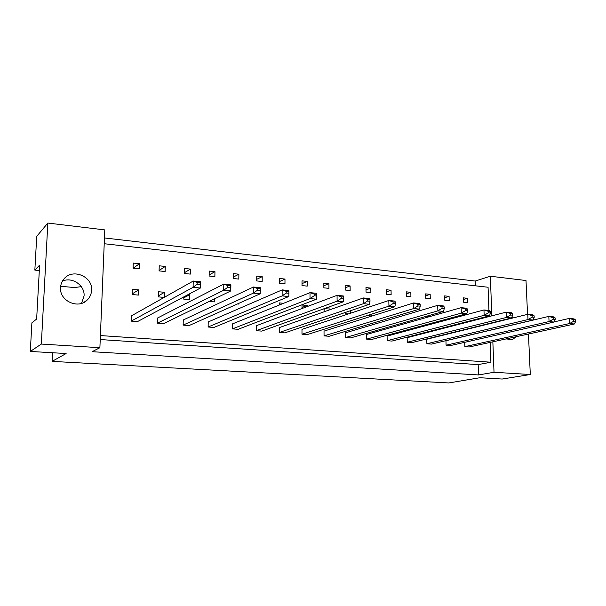 <?xml version="1.0" encoding="UTF-8"?>
<svg xmlns="http://www.w3.org/2000/svg" width="606" height="606" viewBox="0 0 606 606"><rect width="100%" height="100%" fill="white"/><g stroke="black" fill="none" stroke-linecap="round" stroke-linejoin="round"><path stroke-width="0.91" d="M506.093 338.921L512.365 339.58L516.35 336.678M60.555 287.524C59.244 300.947 78.379 309.613 87.325 299.902C89.961 297.251 91.385 294.061 91.597 290.319C92.915 276.533 72.652 267.958 64.001 278.904C61.903 281.373 60.752 284.244 60.555 287.524M81.507 303.364L84.075 295.917C84.969 285.381 72.235 276.571 62.433 281.108M528.455 334.035L530.303 374.523L502.162 379.038L479.869 377.735L448.819 382.947L52.093 361.381L66.122 353.533L30.3 351.442L31.898 322.831L36.648 319.021L39.61 265.117L34.845 270.102L36.731 236.348L47.836 223.053L104.8 229.901L99.892 347.708L41.337 344.064L47.836 223.053M81.287 286.638L74.606 287.555L60.668 286.29M52.54 352.737L52.093 361.381M491.852 315.84L490.33 276.23L526 280.517L527.553 314.347M30.3 351.442L41.337 344.064M513.229 317.885L511.911 317.021M500.42 320.71L500.23 321.097M99.892 347.708L92.082 351.7L478.535 374.94L494.019 372.266L492.852 341.814M494.019 372.266L530.303 374.523M475.392 285.805L475.225 281.04L104.467 237.953M475.225 281.04L490.33 276.23M34.845 270.102L39.307 270.534M478.535 374.94L478.172 364.607L490.898 362.214L490.148 342.405M489.171 316.529L489.148 315.915M488.936 310.439L488.065 287.244L104.224 243.726M445.334 319.476L445.357 320.369M449.758 319.18L449.743 318.627L448.781 318.536M444.652 295.887L444.774 300.265L449.213 300.72L449.084 296.357L444.652 295.887M553.195 317.741L548.809 316.393L445.948 340.746L446.077 345.208L450.546 345.549L553.96 322.044L549.066 321.566L548.809 316.393L553.695 316.877L555.157 317.938L553.195 317.741L553.263 319.195L555.225 319.385L555.157 317.938M464.696 342.337L464.84 346.647L469.211 346.98L574.359 324.005L569.587 323.543L569.314 318.43L574.079 318.907L575.617 319.96L573.708 319.771L573.791 321.203L575.7 321.392L575.617 319.96M464.052 322.415L464.067 323.006M468.37 321.892L468.355 321.301M463.249 297.849L463.385 302.182L467.726 302.629L467.582 298.303L463.249 297.849M490.898 362.214L100.391 335.557M532.129 315.658L527.758 314.302L426.775 339.231L426.882 343.746L431.457 344.094L533.022 320.029L528 319.544L527.758 314.302L532.78 314.802L534.144 315.855L532.129 315.658L532.204 317.127L534.212 317.324L534.144 315.855M510.51 313.522L506.154 312.151L407.164 337.686L407.255 342.238L411.936 342.602L511.532 317.961L506.374 317.461L506.154 312.151L511.305 312.666L512.578 313.726L510.51 313.522L510.57 315.014L512.638 315.211L512.578 313.726M488.292 311.325L483.959 309.946L387.098 336.095L387.173 340.708L391.961 341.072L489.459 315.832L484.156 315.325L483.959 309.946L489.254 310.469L490.421 311.537L488.292 311.325L488.353 312.832L490.481 313.044L490.421 311.537M465.469 309.068L461.158 307.674L366.562 334.474L366.622 339.133L371.523 339.511L466.779 313.65L461.333 313.128L461.158 307.674L466.597 308.219L467.658 309.287L465.469 309.068L465.522 310.598L467.703 310.81L467.658 309.287M442.009 306.75L437.721 305.348L345.549 332.808L345.587 337.527L350.601 337.913L443.471 311.408L437.865 310.87L437.721 305.348L443.312 305.901L444.259 306.969L442.009 306.75L442.054 308.302L444.296 308.522L444.259 306.969M417.882 304.363L413.618 302.947L324.028 331.111L324.043 335.875L329.179 336.269L419.503 309.105L413.747 308.552L413.618 302.947L419.375 303.523L420.193 304.591L417.882 304.363L417.92 305.939L420.231 306.166L420.193 304.591M393.067 301.909L388.832 300.485L301.985 329.361L301.985 334.194L307.242 334.595L394.854 306.734L388.931 306.166L388.832 300.485L394.748 301.076L395.445 302.144L393.067 301.909L393.097 303.508L395.476 303.735L395.445 302.144M367.524 299.387L363.32 297.947L279.404 327.581L279.381 332.467L284.767 332.876L369.493 304.295L363.395 303.704L363.32 297.947L369.418 298.553L369.971 299.629L367.524 299.387L367.547 301L369.993 301.243L369.971 299.629M341.223 296.788L337.065 295.334L256.27 325.748L256.217 330.694L261.739 331.111L343.382 301.78L337.103 301.174L337.065 295.334L343.337 295.963L343.746 297.031L341.223 296.788L341.239 298.425L343.761 298.675L343.746 297.031M314.143 294.107L310.014 292.645L232.545 323.869L232.469 328.876L238.135 329.308L316.491 299.197L310.022 298.569L310.014 292.645L316.476 293.289L316.733 294.365L314.143 294.107L314.143 295.773L316.741 296.023L316.733 294.365M286.229 291.35L282.154 289.88L208.222 321.945L208.123 327.013L213.926 327.46L288.789 296.531L282.123 295.887L282.154 289.88L288.812 290.539L288.903 291.615L286.229 291.35L286.221 293.039L288.895 293.296L288.903 291.615M257.452 288.501L253.429 287.024L183.27 319.976L183.141 325.104L189.102 325.558L260.239 293.781L253.361 293.122L253.429 287.024L260.292 287.706L260.239 293.781L260.209 288.774L257.452 288.501L257.436 290.213L260.194 290.486M227.773 285.57L223.803 284.078L157.666 317.953L157.507 323.142L163.628 323.612L230.788 290.948L223.697 290.266L223.803 284.078L230.886 284.782L230.788 290.948L230.613 285.85L227.773 285.57L227.742 287.305L230.591 287.585M197.139 282.54L193.238 281.04L131.388 315.87L131.199 321.135L137.479 321.612L200.412 288.024L193.087 287.32L193.238 281.04L200.541 281.76L200.412 288.024L200.078 282.828L197.139 282.54L197.101 284.305L200.041 284.593M425.639 293.88L425.753 298.311L430.283 298.773L430.169 294.357L425.639 293.88M406.202 291.834L406.293 296.311L410.929 296.788L410.83 292.319L406.202 291.834M386.317 289.736L386.393 294.258L391.135 294.751L391.052 290.236L386.317 289.736M365.971 287.592L366.032 292.168L370.88 292.668L370.819 288.108L365.971 287.592M345.147 285.396L345.193 290.024L350.154 290.539L350.109 285.918L345.147 285.396M323.839 283.154L323.854 287.827L328.937 288.358L328.914 283.691L323.839 283.154M302.015 280.851L302.008 285.585L307.219 286.123L307.212 281.404L302.015 280.851M279.661 278.495L279.631 283.282L284.971 283.835L284.987 279.055L279.661 278.495M256.755 276.086L256.709 280.926L262.178 281.487L262.216 276.654L256.755 276.086M233.287 273.609L233.212 278.51L238.817 279.086L238.885 274.2L233.287 273.609M209.221 271.071L209.123 276.033L214.872 276.624L214.963 271.677L209.221 271.071M184.55 268.473L184.421 273.495L190.314 274.101L190.435 269.094L184.55 268.473M159.234 265.807L159.083 270.89L165.127 271.511L165.271 266.443L159.234 265.807M133.259 263.065L133.078 268.216L139.282 268.852L139.456 263.716L133.259 263.065M429.2 316.726L426.207 316.453L426.23 317.567M390.809 317.733L391.537 317.514M366.978 315.597L371.198 315.976L371.175 314.264M345.375 312.431L345.39 313.658L348.405 313.931M350.366 313.272L350.344 310.749M323.937 308.765L324.21 311.757M329.05 310.052L329.035 307.484L327.823 307.371M307.227 306.568L307.227 305.469L302 304.985L302 308.537M283.616 303.288L279.533 302.917L279.525 304.939M256.914 300.826L256.512 301M237.423 303.97L238.476 304.068L238.484 303.5M209.214 301.44L214.403 301.909L214.456 298.894M183.845 296.864L183.785 299.159L189.708 299.69L189.829 294.63L188.292 294.493M164.385 297.288L164.529 292.297L158.454 291.736L158.302 296.872L164.181 297.402M132.328 289.327L132.146 294.531L138.388 295.092L138.562 289.903L132.328 289.327M478.172 364.607L100.225 339.549M463.302 299.569L467.582 298.303M444.706 297.697L449.084 296.357M425.685 295.796L430.169 294.357M406.24 293.857L410.83 292.319M386.355 291.88L391.052 290.236M366.001 289.873L370.819 288.108M345.17 287.827L350.109 285.918M323.846 285.744L328.914 283.691M302.008 283.631L307.212 281.404M279.646 281.487L284.987 279.055M256.724 279.313L262.216 276.654M233.234 277.124L238.885 274.2M209.146 274.912L214.963 271.677M184.444 272.692L190.435 269.094M159.098 270.473L165.271 266.443M133.168 268.223L139.456 263.716M445.342 319.816L449.743 318.627M323.937 309.31L329.035 307.484M302 307.447L307.227 305.469M183.823 297.826L189.829 294.63M158.333 295.88L164.529 292.297M132.169 293.955L138.562 289.903M464.84 346.647L569.587 323.543L573.791 321.203M554.02 321.907L569.314 318.43L573.708 319.771M574.359 324.005L575.7 321.392M446.077 345.208L549.066 321.566L553.263 319.195M553.96 322.044L555.225 319.385M426.882 343.746L528 319.544L532.204 317.127M533.022 320.029L534.212 317.324M387.173 340.708L484.156 315.325L488.353 312.832M489.459 315.832L490.481 313.044M345.587 337.527L437.865 310.87L442.054 308.302M443.471 311.408L444.296 308.522M301.985 334.194L388.931 306.166L393.097 303.508M394.854 306.734L395.476 303.735M407.255 342.238L506.374 317.461L510.57 315.014M511.532 317.961L512.638 315.211M366.622 339.133L461.333 313.128L465.522 310.598M466.779 313.65L467.703 310.81M324.043 335.875L413.747 308.552L417.92 305.939M419.503 309.105L420.231 306.166M279.381 332.467L363.395 303.704L367.547 301M369.493 304.295L369.993 301.243M256.217 330.694L337.103 301.174L341.239 298.425M343.382 301.78L343.761 298.675M208.123 327.013L282.123 295.887L286.221 293.039M288.789 296.531L288.895 293.296M157.507 323.142L223.697 290.266L227.742 287.305M230.613 285.85L230.886 284.782M232.469 328.876L310.022 298.569L314.143 295.773M316.491 299.197L316.741 296.023M183.141 325.104L253.361 293.122L257.436 290.213M260.209 288.774L260.292 287.706M131.199 321.135L193.087 287.32L197.101 284.305M200.078 282.828L200.541 281.76M510.956 339.883L512.365 339.58M83.848 302.402L87.325 299.902"/></g></svg>
